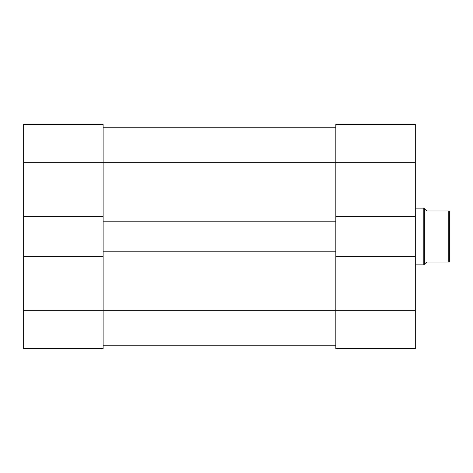 <?xml version="1.0" encoding="UTF-8"?>
<svg xmlns="http://www.w3.org/2000/svg" width="473" height="473" viewBox="0 0 473 473"><rect width="100%" height="100%" fill="white"/><g stroke="black" fill="none" stroke-linecap="round" stroke-linejoin="round"><path stroke-width="0.71" d="M448.215 210.958L449.35 210.958L449.35 262.042L448.215 262.042L448.215 210.958L426.646 210.958L423.808 208.12L423.808 264.88L415.294 264.88M424.376 208.688L424.376 264.312L426.646 262.042L448.215 262.042M415.294 256.366L415.294 348.601L335.83 348.601L335.83 256.366L415.294 256.366L415.294 216.634L335.83 216.634L335.83 124.399L415.294 124.399L415.294 216.634M103.114 345.763L335.83 345.763M415.294 162.712L23.65 162.712L23.65 124.399L103.114 124.399L103.114 221.175L335.83 221.175L335.83 216.634M103.114 127.237L335.83 127.237L103.114 127.237M103.114 256.366L23.65 256.366L23.65 310.288L103.114 310.288L103.114 251.825L335.83 251.825L335.83 256.366M103.114 251.825L103.114 221.175M335.83 251.825L335.83 221.175M415.294 310.288L103.114 310.288L103.114 348.601L23.65 348.601L23.65 310.288M23.65 162.712L23.65 256.366M103.114 216.634L23.65 216.634M103.114 348.601L23.65 348.601M424.376 264.312L423.808 264.88M415.294 208.12L423.808 208.12"/></g></svg>
